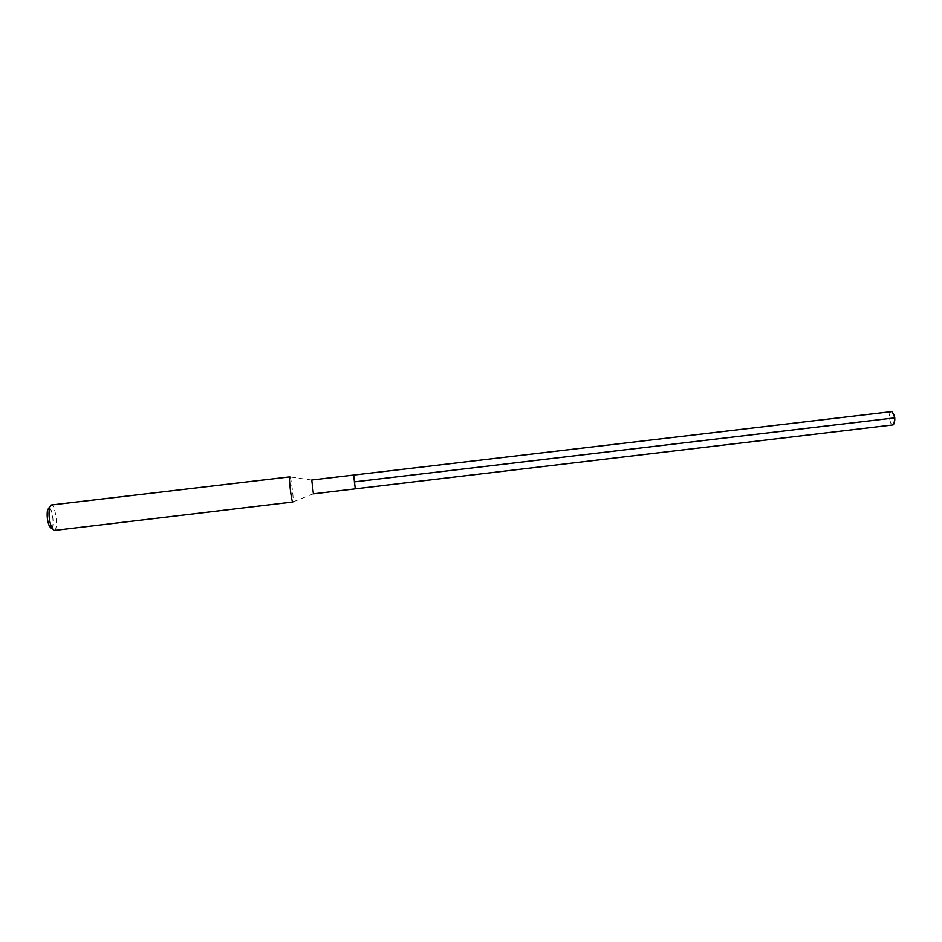 <?xml version="1.0" encoding="UTF-8"?>
<svg xmlns="http://www.w3.org/2000/svg" width="942" height="942" viewBox="0 0 942 942"><rect width="100%" height="100%" fill="white"/><g stroke="black" fill="none" stroke-linecap="round" stroke-linejoin="round"><path stroke-width="0.71" stroke-dasharray="4.71 3.53" d="M891.344 411.548C888 411.76 889.672 425.596 892.969 424.924M355.287 488.851L353.65 475.074L355.287 488.851M313.403 493.832L311.778 480.02M289.865 476.876L289.959 476.946C291.266 477.806 293.986 500.791 292.927 501.921L292.868 502.004M54.212 530.464C58.639 530.499 55.59 504.241 51.257 504.994M51.315 528.226C54.895 528.297 52.458 507.208 48.96 507.844M354.239 481.915L894.782 417.859M893.428 424.771L894.606 417.942L891.862 411.595M311.826 480.055L289.959 476.946M313.45 493.785L292.927 501.921"/><path stroke-width="1.41" d="M892.969 424.924L893.428 424.771C895.689 420.05 895.171 415.657 891.862 411.595L353.65 475.074L355.287 488.851L353.65 475.074L311.767 480.02L313.403 493.832L892.981 424.924M292.821 502.015C291.573 502.828 288.44 476.369 289.842 476.876L51.198 505.006L49.431 507.797C48.442 514.791 49.243 521.574 51.845 528.144L54.212 530.464L292.821 502.015M48.96 507.844L47.489 510.105C46.688 515.698 47.324 521.114 49.42 526.366L51.315 528.226M894.782 417.859L354.239 481.915M49.42 526.366L51.845 528.144M47.489 510.105L49.431 507.797"/></g></svg>
